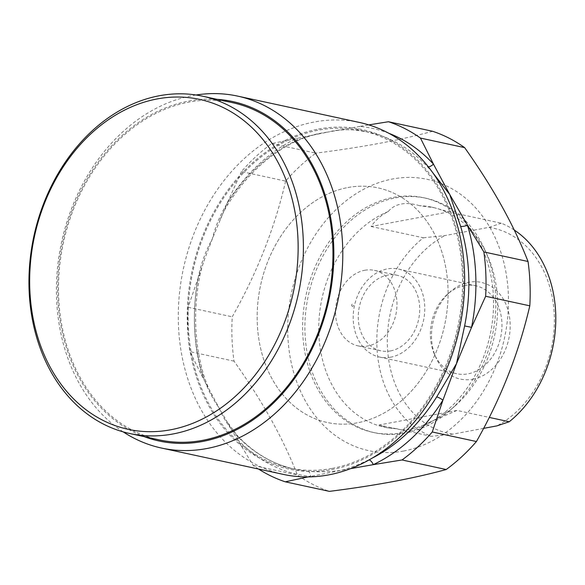 <?xml version="1.0" encoding="UTF-8"?>
<svg xmlns="http://www.w3.org/2000/svg" width="585" height="585" viewBox="0 0 585 585"><rect width="100%" height="100%" fill="white"/><g stroke="black" fill="none" stroke-linecap="round" stroke-linejoin="round"><path stroke-width="0.44" stroke-dasharray="2.92 2.19" d="M395.635 197.854A120.027 94.156 102.2 0 1 425.734 198.191A120.027 94.156 102.2 0 1 484.906 249.897A120.027 94.156 102.2 0 1 450.238 410.187A120.027 94.156 102.2 0 1 405.091 433.156A120.027 94.156 102.2 0 1 374.992 432.82A120.027 94.156 102.2 0 1 305.472 314.459A120.027 94.156 102.2 0 1 395.635 197.854M347.892 187.529A120.027 94.156 102.2 0 1 377.99 187.865A120.027 94.156 102.2 0 1 447.503 306.226A120.027 94.156 102.2 0 1 357.34 422.823A120.027 94.156 102.2 0 1 327.242 422.494A120.027 94.156 102.2 0 1 257.729 304.134A120.027 94.156 102.2 0 1 347.892 187.529A120.027 94.156 102.2 0 1 377.99 187.865A120.027 94.156 102.2 0 1 447.503 306.226A120.027 94.156 102.2 0 1 357.34 422.823A120.027 94.156 102.2 0 1 327.242 422.494A120.027 94.156 102.2 0 1 257.729 304.134A120.027 94.156 102.2 0 1 347.892 187.529M456.958 410.429L379.029 425.01L386.831 427.708L396.937 428.732C400.462 430.099 404.9 430.289 410.268 429.295C415.642 428.278 421.646 426.136 428.264 422.867L456.958 410.429L489.257 417.419M514.23 230.015A112.525 88.269 -77.8 0 0 501.279 223.214L448.98 211.902L434.406 207.741L419.54 205.693A112.525 88.269 102.2 0 1 432.03 207.222A112.525 88.269 102.2 0 1 487.495 255.703A112.525 88.269 102.2 0 1 454.998 405.975A112.525 88.269 102.2 0 1 428.264 422.867M419.54 205.693C412.703 203.602 406.597 203.053 401.222 204.041C395.855 205.057 391.519 207.565 388.213 211.551C381.281 215.097 375.563 220.077 371.058 226.483L448.98 211.902M352.66 306.335A1.177 0.921 102.2 0 1 352.572 304.024A1.177 0.921 102.2 0 1 352.66 306.335M396.937 428.732A112.525 88.269 102.2 0 1 384.455 427.196A112.525 88.269 102.2 0 1 318.767 326.042A112.525 88.269 102.2 0 1 388.213 211.551M364.74 270.263A38.632 30.31 102.2 0 1 374.422 270.365A38.632 30.31 102.2 0 1 396.798 308.463A38.632 30.31 102.2 0 1 367.782 345.998A38.632 30.31 102.2 0 1 358.093 345.889A38.632 30.31 102.2 0 1 335.717 307.79A38.632 30.31 102.2 0 1 364.74 270.263M371.058 226.483L423.35 237.788A112.525 88.269 -77.8 0 0 376.916 346.488A112.525 88.269 -77.8 0 0 431.32 436.322L379.029 425.01M483.598 428.374L452.739 434.15L431.32 436.322M423.35 237.788L444.761 235.616L488.958 227.353L501.279 223.214M488.958 227.353A105.022 82.39 102.2 0 1 554.273 315.139A105.022 82.39 102.2 0 1 496.928 425.88M390.517 350.912A38.632 30.31 -77.8 0 0 419.54 313.385A38.632 30.31 -77.8 0 0 397.164 275.286A38.632 30.31 -77.8 0 0 387.475 275.177A38.632 30.31 -77.8 0 0 358.451 312.712A38.632 30.31 -77.8 0 0 380.828 350.81A38.632 30.31 -77.8 0 0 390.517 350.912M452.739 434.15A105.022 82.39 102.2 0 1 387.416 346.357A105.022 82.39 102.2 0 1 444.761 235.616M472.797 379.234A49.462 38.8 -77.8 0 0 510.135 323.403A49.462 38.8 -77.8 0 0 468.899 282.27A49.462 38.8 -77.8 0 0 450.296 291.732A49.462 38.8 -77.8 0 0 436.008 357.786A49.462 38.8 -77.8 0 0 472.797 379.234M390.765 357.164A45.008 35.312 102.2 0 1 379.482 357.04A45.008 35.312 102.2 0 1 353.413 312.653A45.008 35.312 102.2 0 1 387.226 268.932A45.008 35.312 102.2 0 1 398.509 269.056A45.008 35.312 102.2 0 1 424.578 313.436A45.008 35.312 102.2 0 1 390.765 357.164M464.402 285.619A45.008 35.312 102.2 0 1 475.685 285.743A45.008 35.312 102.2 0 1 501.754 330.13A45.008 35.312 102.2 0 1 467.949 373.859A45.008 35.312 102.2 0 1 456.658 373.735A45.008 35.312 102.2 0 1 434.472 354.342A45.008 35.312 102.2 0 1 447.474 294.233A45.008 35.312 102.2 0 1 464.402 285.619M369.15 459.898A6.004 3.188 64.6 0 0 368.791 459.795A172.538 135.354 -77.8 0 0 372.294 458.07M332.126 468.395A172.538 135.354 -77.8 0 0 461.733 300.778A172.538 135.354 -77.8 0 0 361.808 130.638A172.538 135.354 -77.8 0 0 318.54 130.155A172.538 135.354 -77.8 0 0 188.926 297.772A172.538 135.354 -77.8 0 0 288.858 467.92A172.538 135.354 -77.8 0 0 332.126 468.395M350.664 468.622L341.216 470.362C349.764 468.117 358.956 464.592 368.791 459.795M432.608 172.509L427.459 166.784A172.538 135.354 -77.8 0 0 368.111 131.998A172.538 135.354 -77.8 0 0 355.548 130.06C345.486 129.161 336.178 129.855 327.637 132.122L359.68 126.418A6.004 3.707 -84.6 0 1 355.819 130.104L355.819 130.104A6.004 3.707 -84.6 0 1 355.548 130.06M428.352 166.842A6.004 3.261 -42.7 0 1 427.459 166.784M271.681 143.574L315.841 153.131A187.544 147.12 -77.8 0 0 285.619 181.116L241.459 171.566A187.544 147.12 102.2 0 1 271.681 143.574L327.637 132.122C315.805 133.665 304.756 136.78 294.474 141.482A172.538 135.354 -77.8 0 0 226.563 204.37C220.084 215.185 215.339 226.695 212.333 238.892C206.03 250.373 201.467 262.519 198.651 275.345A172.538 135.354 -77.8 0 0 202.651 374.948C206.454 386.714 211.945 397.734 219.126 408.016C223.009 417.595 228.567 426.428 235.806 434.501A172.538 135.354 -77.8 0 0 295.162 469.28A172.538 135.354 -77.8 0 0 307.725 471.225C318.225 472.212 329.392 471.927 341.216 470.362L307.981 476.929M318.496 129.058A173.665 136.232 102.2 0 1 463.283 273.466A173.665 136.232 102.2 0 1 332.17 469.499A173.665 136.232 102.2 0 1 187.375 325.084A173.665 136.232 102.2 0 1 318.496 129.058M388.864 133.292A176.992 138.842 102.2 0 0 359.68 126.418L368.799 124.897M432.622 131.281C416.717 135.64 399.007 139.654 379.482 143.34C359.716 147.003 338.503 150.265 315.841 153.131M258.541 469.038A187.544 147.12 102.2 0 1 253.261 465.47L236.852 438.706L219.126 408.016L202.841 377.625L189.862 351.607A187.544 147.12 102.2 0 1 188.085 307.271L204.882 258.416L212.333 238.892L227.375 202.651A176.992 138.842 102.2 0 1 297.034 138.14A6.004 3.188 -115.4 0 1 295.761 141.373A6.004 3.188 -115.4 0 1 295.754 141.373A6.004 3.188 -115.4 0 1 294.474 141.482M198.651 275.345L199.909 275.637L198.739 275.447A176.992 138.842 102.2 0 0 202.841 377.625A6.004 2.157 163.1 0 0 203.909 375.789L203.909 375.789A6.004 2.157 163.1 0 0 202.651 374.948M307.725 471.225A6.004 3.707 95.4 0 1 310.62 476.38A176.992 138.842 102.2 0 1 236.852 438.706A6.004 3.261 137.3 0 0 236.888 435.086L236.888 435.086A6.004 3.261 137.3 0 0 235.806 434.501M241.459 171.566L227.375 202.651A6.004 1.55 -148 0 1 228.004 204.202L228.004 204.202A6.004 1.55 -148 0 1 226.563 204.37M359.526 122.47A180.041 141.234 -77.8 0 0 314.379 121.972A180.041 141.234 -77.8 0 0 179.134 296.873A180.041 141.234 -77.8 0 0 283.403 474.413M403.555 451.042A138.784 108.868 -77.8 0 0 508.336 294.387A138.784 108.868 -77.8 0 0 392.623 178.981A138.784 108.868 -77.8 0 0 287.842 335.644A138.784 108.868 -77.8 0 0 403.555 451.042M253.261 465.47L297.421 475.02A187.544 147.12 -77.8 0 0 329.428 491.363M285.619 181.116C274.877 227.602 257.078 272.837 232.245 316.829A187.544 147.12 -77.8 0 0 234.022 361.157C261.985 400.403 283.118 438.355 297.421 475.02M234.022 361.157L189.862 351.607M188.085 307.271L232.245 316.829M123.194 431.876A180.041 141.234 102.2 0 1 61.089 244.406A180.041 141.234 102.2 0 1 192.509 95.611A180.041 141.234 102.2 0 1 196.055 95.004M402.816 432.659A120.027 94.156 102.2 0 1 372.718 432.33A120.027 94.156 102.2 0 1 303.198 313.969A120.027 94.156 102.2 0 1 393.361 197.364A120.027 94.156 102.2 0 1 423.46 197.701A120.027 94.156 102.2 0 1 492.979 316.061A120.027 94.156 102.2 0 1 402.816 432.659M217.072 99.333A173.665 136.232 -77.8 0 0 188.896 101.022A173.665 136.232 -77.8 0 0 59.524 259.937A173.665 136.232 -77.8 0 0 144.122 436.615M159.259 439.891A172.538 135.354 102.2 0 1 59.326 269.743A172.538 135.354 102.2 0 1 188.94 102.126A172.538 135.354 102.2 0 1 232.208 102.602M425.734 198.191L423.46 197.701M374.992 432.82L372.718 432.33M487.495 255.703L484.906 249.897M454.998 405.975L450.238 410.187M432.03 207.222L434.406 207.741M384.455 427.196L386.831 427.708M374.422 270.365L397.164 275.286M358.093 345.889L380.828 350.81M434.472 354.342L436.008 357.786M447.474 294.233L450.296 291.732M379.482 357.04L456.658 373.735M398.509 269.056L475.685 285.743M361.808 130.638L368.111 131.998L355.819 130.104C345.867 129.314 340.112 129.855 333.889 130.967L333.889 130.967M288.858 467.92L295.162 469.28C272.998 464.395 253.576 452.995 236.888 435.086L225.898 420.001M220.143 219.602L220.143 219.602C223.675 211.39 225.013 209.218 228.004 204.202C246.329 175.266 268.91 154.323 295.761 141.373C304.171 137.563 312.697 134.879 321.326 133.314L321.326 133.314M204.882 258.416L204.882 258.416C202.359 265.444 200.699 271.184 199.909 275.637C193.108 310.62 194.439 344.002 203.909 375.789C206.71 384.126 209.547 390.787 212.421 395.789L212.421 395.789"/><path stroke-width="0.88" d="M489.257 417.419L509.25 421.741A112.525 88.269 -77.8 0 0 514.23 230.015M509.25 421.741L496.928 425.88L483.598 428.374M350.664 468.622L373.267 464.658A176.992 138.842 102.2 0 0 442.925 400.155A6.004 1.55 32 0 0 436.702 396.908L456.519 363.599L442.925 400.155L432.271 431.979A187.544 147.12 102.2 0 1 402.041 459.964L373.267 464.658A6.004 3.188 64.6 0 0 369.15 459.898M368.799 124.897L388.455 121.731A187.544 147.12 102.2 0 1 420.461 138.075L433.441 164.093L449.726 194.476L467.459 225.174L483.861 251.938A187.544 147.12 102.2 0 1 485.645 296.266L471.561 327.351L456.519 363.599L464.614 325.94A172.538 135.354 -77.8 0 0 460.614 226.329L449.726 194.476L432.608 172.509M388.864 133.292A176.992 138.842 102.2 0 1 433.441 164.093A6.004 3.261 -42.7 0 1 428.352 166.842M464.614 325.94L471.561 327.351A176.992 138.842 102.2 0 0 467.459 225.174A6.004 2.157 -16.9 0 1 460.614 226.329M485.645 296.266L529.805 305.823A187.544 147.12 -77.8 0 0 528.028 261.488L483.861 251.938M402.041 459.964L446.201 469.521A187.544 147.12 -77.8 0 0 476.431 441.529L432.271 431.979M476.431 441.529C501.067 398.049 518.858 352.813 529.805 305.823M307.981 476.929L285.268 481.813A187.544 147.12 102.2 0 1 258.541 469.038M446.201 469.521C430.304 473.879 412.593 477.894 393.069 481.579C373.303 485.243 352.09 488.504 329.428 491.363L285.268 481.813M420.461 138.075L464.629 147.625A187.544 147.12 -77.8 0 0 432.622 131.281L388.455 121.731M528.028 261.488C513.959 225.247 492.826 187.295 464.629 147.625M161.533 448.059L283.403 474.413A180.041 141.234 -77.8 0 0 328.551 474.91A180.041 141.234 -77.8 0 0 463.803 300.01A180.041 141.234 -77.8 0 0 359.526 122.47L237.656 96.108A180.041 141.234 102.2 0 1 341.933 273.656A180.041 141.234 102.2 0 1 206.688 448.556A180.041 141.234 102.2 0 1 161.533 448.059A180.041 141.234 102.2 0 1 123.194 431.876M196.055 95.004A180.041 141.234 102.2 0 1 237.656 96.108M144.122 436.615A173.665 136.232 -77.8 0 0 202.571 441.47A173.665 136.232 -77.8 0 0 333.662 262.957A173.665 136.232 -77.8 0 0 217.072 99.333M202.651 96.211L232.208 102.602A172.538 135.354 102.2 0 1 332.134 272.749A172.538 135.354 102.2 0 1 202.527 440.366A172.538 135.354 102.2 0 1 159.259 439.891L129.702 433.5A172.538 135.354 102.2 0 1 29.769 263.352A172.538 135.354 102.2 0 1 159.383 95.735A172.538 135.354 102.2 0 1 202.651 96.211A172.538 135.354 102.2 0 1 302.577 266.358A172.538 135.354 102.2 0 1 172.963 433.975A172.538 135.354 102.2 0 1 129.702 433.5M170.542 429.807A168.787 132.407 -77.8 0 0 297.977 239.28A168.787 132.407 -77.8 0 0 157.255 98.916A168.787 132.407 -77.8 0 0 29.82 289.451A168.787 132.407 -77.8 0 0 170.542 429.807M372.294 458.07A172.538 135.354 -77.8 0 0 436.702 396.908"/></g></svg>

